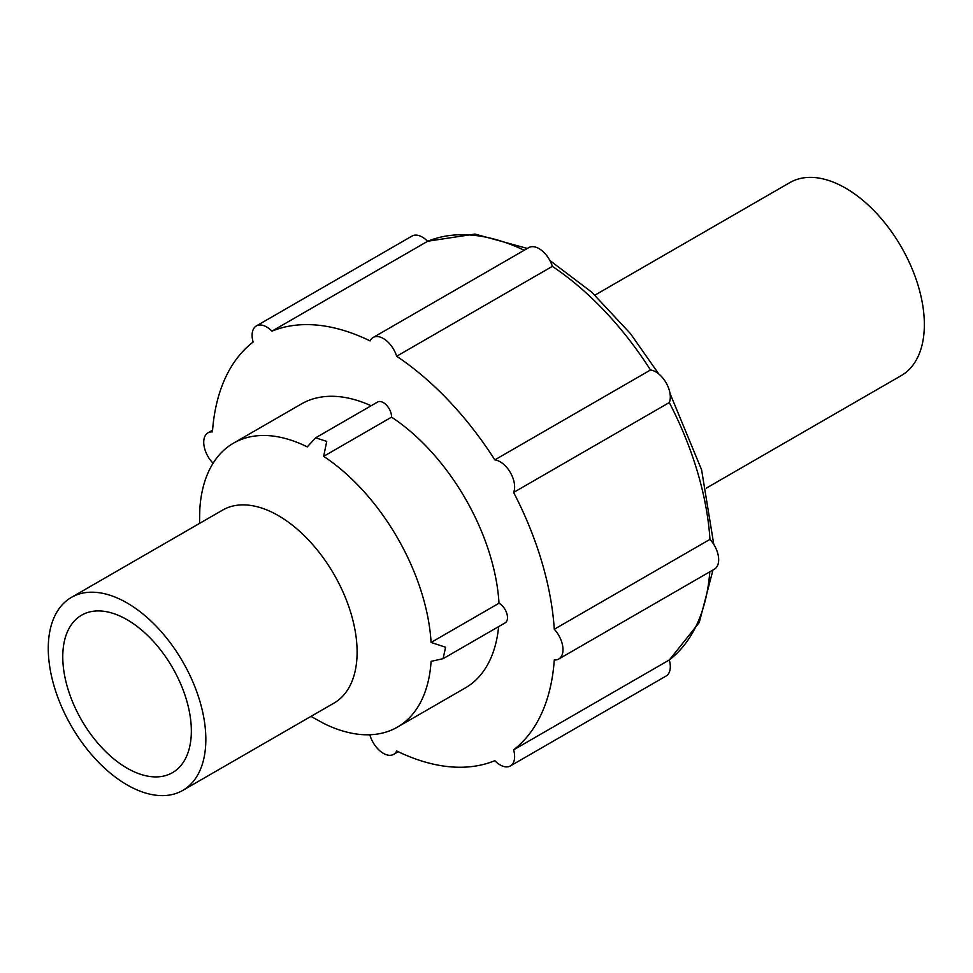 <?xml version="1.0" encoding="UTF-8"?>
<svg xmlns="http://www.w3.org/2000/svg" width="973" height="973" viewBox="0 0 973 973"><rect width="100%" height="100%" fill="white"/><g stroke="black" fill="none" stroke-linecap="round" stroke-linejoin="round"><path stroke-width="1.46" d="M368.828 734.785A242.447 139.978 -120 0 0 370.081 735.624A20.506 11.834 -120 0 0 393.615 754.367A20.506 11.834 -120 0 0 396.656 750.974A242.447 139.978 -120 0 0 494.819 760.691A20.506 11.834 -120 0 0 510.387 765.933L666.055 676.053A20.506 11.834 -120 0 0 669.302 659.962L513.622 749.842A242.447 139.978 -120 0 0 554.282 659.962A20.506 11.834 -120 0 0 558.745 659.025L714.425 569.144A20.506 11.834 -120 0 0 709.962 539.383A242.447 139.978 -120 0 0 669.302 402.554A20.506 11.834 -120 0 0 666.055 382.717A20.506 11.834 -120 0 0 650.499 369.995L494.819 459.876A242.447 139.978 -120 0 0 396.656 356.252A20.506 11.834 -120 0 0 373.121 337.497A20.506 11.834 -120 0 0 370.081 340.903A242.447 139.978 -120 0 0 271.905 331.173A20.506 11.834 -120 0 0 256.349 325.931A20.506 11.834 -120 0 0 253.114 342.034A242.447 139.978 -120 0 0 212.442 431.903A20.506 11.834 -120 0 0 207.979 432.839A20.506 11.834 -120 0 0 212.442 462.601A242.447 139.978 -120 0 0 212.552 464.109M650.499 369.995A242.447 139.978 -120 0 0 552.336 266.371A20.506 11.834 -120 0 0 528.789 247.616L373.121 337.497M552.336 266.371L396.656 356.252M669.302 402.554L513.622 492.435A20.506 11.834 -120 0 0 510.387 472.598A20.506 11.834 -120 0 0 494.819 459.876M199.538 523.413L199.83 508.928A163.938 94.649 -120 0 1 233.496 443.165A163.938 94.649 -120 0 1 307.273 446.887L315.593 437.826L326.746 441.401L323.644 456.349A163.938 94.649 -120 0 1 431.088 642.448L445.585 647.227L443.104 658.672L431.088 661.36A163.938 94.649 -120 0 1 397.434 727.111L465.337 687.911A163.938 94.649 -120 0 0 498.638 626.612M182.766 790.404L334.031 703.078A111.421 64.327 -120 0 0 352.129 617.369A111.421 64.327 -120 0 0 283.885 519.047A111.421 64.327 -120 0 0 222.61 510.095L71.345 597.422A111.421 64.327 -120 0 0 54.269 686.707A111.421 64.327 -120 0 0 127.049 784.883A111.421 64.327 -120 0 0 182.766 790.404A111.421 64.327 -120 0 0 182.766 661.749A111.421 64.327 -120 0 0 71.345 597.422M397.434 727.111A163.938 94.649 -120 0 1 323.644 723.389L310.959 716.396M127.049 768.147A90.915 52.493 -120 0 0 172.513 772.647A90.915 52.493 -120 0 0 172.513 667.673A90.915 52.493 -120 0 0 81.598 615.179A90.915 52.493 -120 0 0 67.66 688.033A90.915 52.493 -120 0 0 127.049 768.147M706.362 488.105L901.278 375.578A111.421 64.327 -120 0 0 901.278 246.923A111.421 64.327 -120 0 0 789.857 182.596L594.941 295.123M323.644 456.349L391.56 417.137A11.591 6.689 -120 0 0 386.634 405.291A11.591 6.689 -120 0 0 377.573 402.044L315.593 437.826M431.088 642.448L499.003 603.236A163.938 94.649 -120 0 0 391.56 417.137M443.104 658.672L505.084 622.902A11.591 6.689 -120 0 0 506.799 613.428A11.591 6.689 -120 0 0 499.003 603.236M510.387 765.933A20.506 11.834 -120 0 0 513.622 749.842M524.204 250.268A242.447 139.978 -120 0 0 427.585 241.292A20.506 11.834 -120 0 0 412.029 236.062L256.349 325.931M427.585 241.292L271.905 331.173M709.962 539.383L554.282 629.263A242.447 139.978 -120 0 0 513.622 492.435M558.745 659.025A20.506 11.834 -120 0 0 554.282 629.263M371.127 405.765A163.938 94.649 -120 0 0 301.399 403.953L233.496 443.165M669.302 659.962A242.447 139.978 -120 0 0 709.828 571.796M393.615 754.367L398.212 751.715M207.979 432.839L212.576 430.188M427.536 241.243L474.97 234.067L527.354 248.456M549.891 260.521L591.718 292.155L630.395 333.557L658.745 373.936M670.008 393.445L701.582 469.777L713.793 544.43M712.978 569.983L699.246 622.538L669.315 660.022"/></g></svg>
